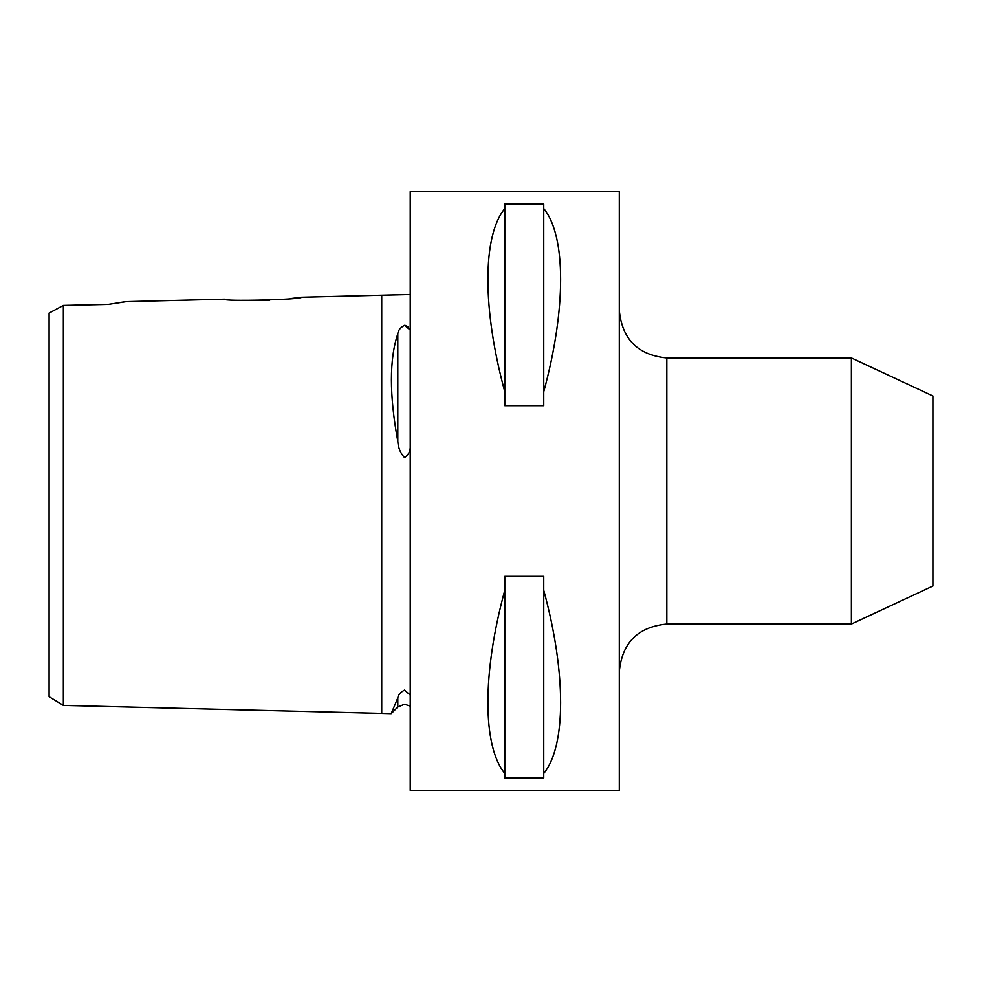 <?xml version="1.0" encoding="UTF-8"?>
<svg xmlns="http://www.w3.org/2000/svg" width="982" height="982" viewBox="0 0 982 982"><rect width="100%" height="100%" fill="white"/><g stroke="black" fill="none" stroke-linecap="round" stroke-linejoin="round"><path stroke-width="1.47" d="M410.218 695.047L404.523 690.088C400.374 692.335 398.127 694.937 397.796 697.907L391.18 713.619L63.351 705.383L49.1 696.668L49.1 313.098L54.28 310.337M410.218 294.514L301.413 297.251L290.132 298.638M410.218 330.013L404.523 325.373C400.374 327.509 398.127 330.333 397.796 333.855C389.277 359.203 389.277 394.997 397.796 441.237C398.14 447.743 400.386 453.181 404.523 457.526C407.861 455.525 409.764 452.321 410.218 447.927M63.351 345.308L63.351 319.948M85.68 304.948L108.02 304.445L126.31 301.646L224.436 299.191C222.079 301.67 303.769 299.608 301.413 297.251M108.02 304.445L63.351 305.439L63.351 705.383M405.149 325.373L408.463 327.276M851.382 357.951L932.9 395.967L932.9 586.033L851.382 624.049L851.382 357.951L666.815 357.951L666.815 624.049C637.944 626.86 622.109 642.694 619.298 671.565M284.142 299.228L277.697 299.743M269.51 300.222L241.547 300.296M504.785 773.411C482.272 746.148 482.272 672.682 504.785 590.292L504.785 576.348L543.746 576.348L543.746 590.292C566.246 672.682 566.246 746.148 543.746 773.411L543.746 777.928L504.785 777.928L504.785 590.292M410.218 491L410.218 790.35L619.298 790.35L619.298 191.65L410.218 191.65L410.218 491M120.676 302.407L124.739 301.855M63.351 305.439L49.1 313.098M504.785 391.708C482.272 309.318 482.272 235.852 504.785 208.589L504.785 204.072L543.746 204.072L543.746 208.589C566.246 235.852 566.246 309.318 543.746 391.708L543.746 405.652L504.785 405.652L504.785 208.589M543.746 773.411L543.746 590.292M543.746 391.708L543.746 208.589M381.716 295.238L381.716 713.374M397.796 333.855L397.796 441.237M397.796 697.907L397.796 706.991L391.18 713.619M397.796 706.991L404.523 704.217L410.218 706.107M666.815 357.951C637.944 355.14 622.109 339.306 619.298 310.435M851.382 624.049L666.815 624.049"/></g></svg>
